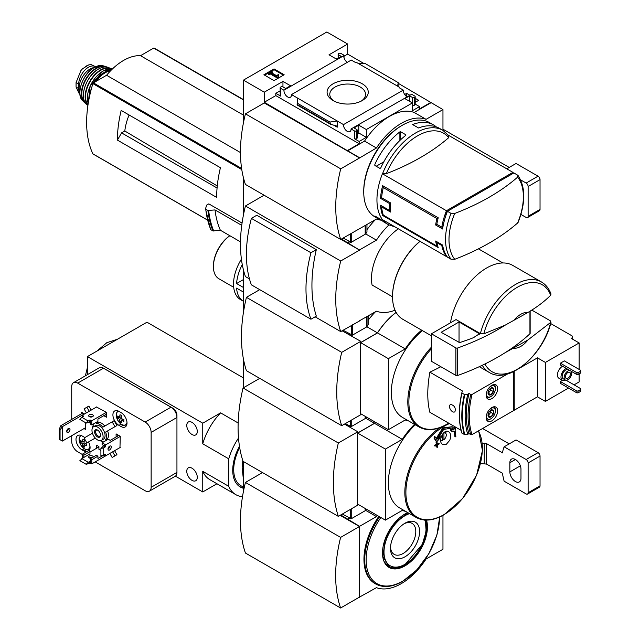 <?xml version="1.0" encoding="UTF-8"?>
<svg xmlns="http://www.w3.org/2000/svg" width="640" height="640" viewBox="0 0 640 640"><rect width="100%" height="100%" fill="white"/><g stroke="black" fill="none" stroke-linecap="round" stroke-linejoin="round"><path stroke-width="0.96" d="M406.288 96.312L407.28 96.488M415.176 101.048L416.296 101.696M347.312 62.344A5.336 3.08 60 0 1 343.744 55.704L344.032 55.232L340.92 53.432A1.4 0.808 0 0 0 338.936 53.432L338.536 53.664A1.4 0.808 0 0 0 338.128 54.232A1.4 0.808 0 0 0 338.536 54.808L341.312 56.416L336.552 59.16L329.008 54.808L347.664 44.032L347.664 54.12L364.104 63.608M398.232 83.312L442.96 109.592L426.08 119.336A55.056 31.784 120 0 0 376.456 147.992L359.576 157.96L264.288 102.944L245.432 113.832L340.72 168.848A136.672 78.912 120 0 0 340.72 239.456L376.456 219.048A55.056 31.784 120 0 0 380.816 220.144M442.96 130.376L442.96 109.592M347.664 44.032L326.824 32L243.448 80.136L264.288 92.176L282.952 81.4L290.496 85.752L285.728 88.504L282.952 86.904A1.4 0.808 0 0 0 280.968 86.904L280.568 87.128A1.4 0.808 0 0 0 280.16 87.704A1.4 0.808 0 0 0 280.568 88.272L283.944 90.224L343.744 55.704M406.864 96.728A5.336 3.08 60 0 1 403.296 90.088L399.064 87.648L399.616 87.328L399.616 87.968M411.112 94.6L351.04 128.96L354.416 130.912A1.4 0.808 0 0 0 356.4 130.912L356.8 130.68A1.4 0.808 0 0 0 357.208 130.112A1.4 0.808 0 0 0 356.8 129.536L354.016 127.936L358.784 125.184L366.328 129.536L412.384 102.944L404.84 98.592L409.608 95.84L412.384 97.448A1.4 0.808 0 0 0 414.368 97.448L414.768 97.216A1.4 0.808 0 0 0 415.176 96.64A1.4 0.808 0 0 0 414.768 96.072L411.672 94.28L411.112 94.6M404.68 94.488L406.624 93.368L406.624 96.112M415.176 98.304L418.68 100.32L415.176 102.344M406.624 93.368L409.656 95.112M399.616 87.328L356.088 62.192L355.528 62.512L351.272 60.056L291.48 94.576L343.504 124.608L403.296 90.088M344.032 55.232L344.032 57.8M362.216 100.576A20.576 11.88 180 0 1 333.12 100.576A20.576 11.88 180 0 1 333.12 83.768A20.576 11.88 180 0 1 362.216 83.768A20.576 11.88 180 0 1 362.216 100.576L362.216 100.576M336.944 58.936L335.76 58.704M412.384 97.448L412.384 110.744L419.528 106.616L419.528 108.904L431.048 102.256M344.032 56.216L347.664 54.12M274.04 80.608L284.16 74.76L274.04 68.92L263.912 74.76L274.04 80.608M283.944 90.224A5.336 3.08 -120 0 0 286.176 95.72A5.336 3.08 -120 0 0 290.384 97.248A5.336 3.08 -120 0 0 291.48 94.576M343.504 124.608A5.336 3.08 -120 0 0 345.736 130.104A5.336 3.08 -120 0 0 349.936 131.632A5.336 3.08 -120 0 0 351.04 128.96M419.528 106.616L415.176 104.104M513.488 173.168A54.744 31.608 120 0 0 512.92 172.36L448.76 135.472M518.136 222.32C525.696 202.88 525.656 187.256 518.008 175.44L513.912 172.928L445.936 212.176L446.888 212.728M446.792 256.224L445.936 255.728L445.936 254.816M454.736 259.304A52.6 30.368 -60 0 1 448.992 239.696A52.6 30.368 -60 0 1 454.736 213.456A222.84 128.656 0 0 0 517.632 177.144A52.6 30.368 -60 0 1 517.632 222.984A222.84 128.656 180 0 1 454.736 259.304L451.024 259.216L447.44 257.152A54.744 31.608 -60 0 1 442.592 245.048L441.792 245.512A54.744 31.608 120 0 0 446.448 256.576L382.424 219.616A54.744 31.608 -60 0 1 382.424 173.768L446.448 210.728A54.744 31.608 120 0 0 441.792 227.168L436.832 224.304L435.648 224.992A54.744 31.608 -60 0 1 436.896 218.536L383.296 187.592A54.744 31.608 120 0 0 381.616 197.728L380.536 198.352A54.744 31.608 -60 0 1 382.64 185.68L438.224 217.776A54.744 31.608 120 0 0 436.832 224.304M441.792 245.512L436.832 242.648A54.744 31.608 120 0 0 438.224 247.576L382.64 215.48A54.744 31.608 -60 0 1 380.536 205.232L389.472 210.392A54.744 31.608 -60 0 1 389.472 203.512L380.536 198.352M382.96 219.92A54.464 31.448 -60 0 0 388.36 224.632L384.952 222.664A54.464 31.448 -60 0 1 380.824 219.408L374.864 215.976A54.464 31.448 120 0 0 379 219.224L375.024 216.936A54.464 31.448 -60 0 1 363.744 192A54.464 31.448 -60 0 1 402.256 125.296A54.464 31.448 -60 0 1 429.496 122.6L433.464 124.888A54.464 31.448 -60 0 1 436.28 126.896M382.544 173.696A54.464 31.448 -60 0 1 442.824 130.296L439.416 128.328A54.464 31.448 120 0 0 418.536 127.968L412.584 124.528A54.464 31.448 -60 0 1 433.464 124.888M405.832 134.768L405.832 135.304L405.832 134.768L400.672 131.792L399.88 131.864A54.464 31.448 -60 0 0 374.864 164.36L374.864 165.48L374.864 164.36M405.832 135.304A54.464 31.448 120 0 0 380.824 167.8L380.024 168.456L374.864 165.48M379 219.224A54.464 31.448 120 0 0 382.136 220.664M264.288 92.176L264.288 102.256L359.576 157.728M243.448 80.136L243.448 122.792M347.664 150.4L359.184 143.752L359.184 141.456L366.328 137.328L366.328 129.536M431.048 102.72L414.168 112.456A55.056 31.784 -60 0 0 364.544 141.112L347.664 150.856M354.416 130.912L354.416 138.704A1.4 0.808 0 0 0 356.4 138.704L356.8 138.48A1.4 0.808 0 0 0 357.208 137.904L357.208 130.112M354.416 138.704L359.184 141.456M366.328 137.328L358.784 132.976L357.208 133.88M337.248 127.184L337.248 121L329.944 122.056L330.48 124.24L336.392 125.936L337.248 127.184L333.68 125.128M297.192 104.936L297.736 98.192M280.16 90.808L275.8 93.32L280.568 96.072A1.4 0.808 0 0 1 280.16 95.496L280.16 87.704M414.768 97.216L414.768 105.008A1.4 0.808 0 0 0 415.176 104.44L415.176 96.64M414.768 105.008L414.368 105.24A1.4 0.808 0 0 1 412.384 105.24M398.064 86.424L398.232 82.624L397.592 86.152M358.088 63.344L365.392 63.664L398.232 82.624M414.168 112.456L426.08 119.336M364.544 141.112L376.456 147.992M363.744 192L363.744 190.856A53.064 30.632 -60 0 1 401.264 125.872L402.256 125.296M359.576 157.96L340.72 168.848M245.432 113.832A136.672 78.912 120 0 0 245.432 184.44L340.72 239.456M283.464 75.16L274.04 69.72L274.04 68.92M274.04 69.72L264.608 75.16M278.128 76.824L278.816 74.568L278.112 74.392L277.216 76.048L271.296 72.632L272.504 71.928L271.752 71.496L268.376 73.448L269.136 73.88L270.344 73.184L277.392 77.248L278.128 76.824L278.128 77.624L278.816 74.568M268.376 73.448L268.376 74.248L269.136 74.68L270.344 73.984L277.392 78.048L277.392 77.248M277.392 78.048L278.128 77.624M270.344 73.984L270.344 73.184M269.136 74.68L269.136 73.88M271.992 73.032L272.504 71.928M359.184 143.752L275.8 95.608L275.8 93.32M358.784 125.184L358.784 132.976M282.952 81.4L282.952 86.904M264.288 102.256L275.8 95.608M409.608 95.84L409.608 101.344M329.944 122.056L297.104 103.096M334.136 101.12A17.888 10.328 180 0 1 329.784 94.592A17.888 10.328 180 0 1 347.664 84.04A17.888 10.328 180 0 1 365.552 94.592A17.888 10.328 180 0 1 361.2 101.12M382.424 173.768L386.312 173.672A222.84 128.656 0 0 0 448.736 137.632L448.664 135.528M454.736 213.456L451.024 213.368L447.44 211.304A54.744 31.608 -60 0 0 442.592 229L435.648 224.992M517.632 222.984L518.144 222.32M517.488 175L517.632 177.144M442.592 245.048L435.648 241.04A54.744 31.608 -60 0 0 436.896 246.048L383.296 215.104L382.64 215.48M382.52 206.376L381.616 206.896L390.552 212.056A54.744 31.608 120 0 1 390.552 202.888L381.616 197.728M381.616 206.896A54.744 31.608 120 0 0 383.296 215.104M446.448 256.576L446.872 256.336M446.448 210.728L512.92 172.36M443.008 226.472L441.792 227.168M445.936 212.176L445.936 215.376M400.672 139.712L400.672 131.792M399.88 140.464L399.88 131.864M383.776 161.872L376.2 166.248M390.4 209.856L389.472 210.392M437.632 242.184L436.832 242.648M437.584 245.648L436.896 246.048M390.552 202.888L389.472 203.512M384.624 186.824L383.296 187.592M438.224 217.776L436.896 218.536M513.616 320.72A19.656 11.344 -60 0 1 527.936 312.456L505.256 325.12L483.8 333.848L480.384 333.624L456.048 319.576L431.44 333.784L431.44 361.288L455.888 375.4A1.4 0.808 0 0 0 457.616 375.512A224.6 129.672 0 0 0 505.256 352.624L527.936 339.968A19.656 11.344 -60 0 1 513.616 348.232M480.384 333.624A52.216 30.152 -60 0 1 541.44 281.976C545.872 284.6 549.056 288.624 551.016 294.048L550.68 295.24C544.424 301.496 536.84 307.24 527.936 312.456M341.512 238.992L359.576 250.112L340.92 239.336M243.448 177.768L243.448 214.944M359.376 320.832L376.456 311.2A55.056 31.784 120 0 0 395.04 310.208M264.088 195.208L245.432 205.984L340.72 261A136.672 78.912 120 0 0 340.72 331.6L359.576 320.944M347.664 242.544L349.256 241.632M349.656 241.864L347.664 243.008M366.96 229.736A55.056 31.784 -60 0 1 375.416 219.648M245.432 205.984A136.672 78.912 120 0 0 245.432 276.592L249.472 278.928M315.112 316.816L340.72 331.6M251.384 218.368L256.768 215.256L316.32 249.64A136.672 78.912 120 0 0 316.32 316.12L310.944 319.224L251.384 284.84A121.568 70.184 120 0 1 251.384 218.368L310.944 252.752A121.568 70.184 120 0 0 310.944 319.224M125.336 112.816L121.168 110.416A109.208 63.056 120 0 0 117.408 140.096L121.576 132.872L124.8 131.008A42.176 24.352 -60 0 1 129.096 114.992M217.264 185.952L124.8 131.008M217.072 188.008L121.576 132.872M242.056 223.064L208.808 203.872L206.664 205.104L205.52 208.768M207.936 210.456L205.752 209.2A117.776 68 -60 0 0 210.824 229.672L213 230.928A117.776 68 -60 0 1 207.936 210.456L215.024 209.928L241.744 225.352M240.488 241.864L220.368 230.24L213 230.928M365.656 233.912L376.456 240.144L359.576 249.88M388.92 224.944A55.056 31.784 120 0 0 376.456 240.144M372.08 285.016L392.536 296.824L372.08 285.016A42.112 24.312 -60 0 1 398.352 228.808M359.576 250.112L340.72 261M220.368 230.24A112.16 64.752 -60 0 1 215.024 209.928M154.24 48.184A0.84 0.488 120 0 0 153.696 48.08L140.528 55.688A49.696 28.688 120 0 0 106.592 75.272L93.424 82.88A0.84 0.488 120 0 0 92.872 83.616A109.208 63.056 120 0 0 92.872 153.84A0.84 0.488 120 0 0 93.184 154.024M243.448 115.104L140.528 55.688M240.472 152.568L106.592 75.272M117.408 140.096L216.664 197.4A109.208 63.056 120 0 1 220.432 167.72L121.168 110.416M527.936 339.968L551.024 322.136M484.952 363.984A50.2 28.984 -60 0 0 518.776 368.36A50.2 28.984 -60 0 0 550.68 322.744L550.28 320.776L531.776 310.088M450.488 322.784A52.216 30.152 -60 0 1 476.08 275.864A52.216 30.152 -60 0 1 512.744 265.408L541.44 281.976M431.44 335.824L402.768 319.264A49.408 28.528 -60 0 1 392.536 296.648A49.408 28.528 -60 0 1 420.048 241.336M392.536 296.416A48.848 28.2 -60 0 1 392.536 296.184A48.848 28.2 -60 0 1 419.984 241.296M316.32 249.64L310.944 252.752M529.936 311.24L529.936 333.768A1.4 0.808 0 0 0 530.144 333.336L530.144 311.104M529.936 333.768A224.6 129.672 180 0 1 505.256 352.624M431.44 333.784L455.888 347.896A1.4 0.808 0 0 0 457.616 348.008A224.6 129.672 0 0 0 505.256 325.12M459.04 321.976L441.168 332.288L459.608 342.6A218.424 126.104 0 0 0 473.472 337.688L479.464 333.768L459.04 321.976L459.04 342.592M79.84 93.192A13.76 7.944 -60 0 1 78.704 88.584L78.704 84.112A13.76 7.944 -60 0 1 84.712 70.264A13.76 7.944 -60 0 1 95.312 66.584A13.76 7.944 -60 0 1 95.568 66.744M79.144 93.48L76.064 87.056L76.064 82.592L80.92 70.552L82.568 68.752L88.76 64.872L91.2 64.624L95.312 66.584M79.824 92.04A15.44 8.912 -60 0 1 90.016 69.04A15.44 8.912 -60 0 1 93.92 67.616M509.216 167.432L442.96 129.176M520.912 214.432L526.136 217.448A2.808 1.624 -120 0 0 527.544 217.584L539.448 210.712A2.808 1.624 -120 0 0 540.032 209.424L540.032 179.624A2.808 1.624 -120 0 0 538.048 176.184L516.048 163.488L506.8 168.824M527.544 217.584A2.808 1.624 -120 0 0 528.12 216.304L528.12 186.504A2.808 1.624 -120 0 0 526.136 183.064L520.632 179.88M366.96 224.536L366.96 231.912L365.848 233.672A2.808 1.624 180 0 1 365.192 234.264L351.24 242.32L343.104 238.08M243.448 279.568L236.576 283.536A33.688 19.448 -60 0 1 242.272 264.584M241.408 259.152A33.688 19.448 -60 0 0 240.496 299.576L243.448 301.28A33.688 19.448 -60 0 1 236.576 288.12L243.448 292.08M493.384 388.288A4.056 2.336 -60 0 1 493.384 391.6L493.384 388.288L490.896 388.064A4.056 2.336 -60 0 1 493.384 388.288L490.8 386.8M488.416 394.464L490.896 394.688A4.056 2.336 -60 0 1 488.416 394.464A4.056 2.336 -60 0 1 488.032 393.032A4.056 2.336 -60 0 1 488.416 391.152A4.056 2.336 -60 0 1 490.896 388.064M493.384 410.528A4.056 2.336 -60 0 1 493.384 413.832L493.384 410.528L490.896 410.304A4.056 2.336 -60 0 1 493.384 410.528L490.8 409.032M488.416 416.696L490.896 416.92A4.056 2.336 -60 0 1 488.416 416.696A4.056 2.336 -60 0 1 488.032 415.264A4.056 2.336 -60 0 1 488.416 413.392A4.056 2.336 -60 0 1 490.896 410.304M565.592 380.104A7.016 4.056 -60 0 1 562.432 380.264L558.856 378.2A7.016 4.056 -60 0 1 557.824 372.448A7.016 4.056 -60 0 1 562.568 366.28M564.352 360.888L560.384 363.184L560.384 365.016L576.856 374.528L578.048 374.528L580.832 372.92L580.832 370.4L564.352 360.888M519.976 367.944L537.448 357.848L545.392 362.432L579.144 342.952L579.144 369.424M545.392 362.432L545.392 401.408L537.448 396.824L514.224 410.232L513.728 409.944L513.728 410.52L472.024 434.592A79.168 45.712 -60 0 1 472.024 394.48L507.6 373.944M579.144 373.896L579.144 381.92L574.08 384.84M568.52 388.056L545.392 401.408M562.496 380.296L560.384 381.52L560.384 383.352L576.856 392.864L578.048 392.864L580.832 391.264L580.832 388.744L566.016 380.192M491.888 398.6A8.144 4.704 -60 0 1 487.824 399A8.144 4.704 -60 0 1 487.824 389.6A8.144 4.704 -60 0 1 495.96 384.896A8.144 4.704 -60 0 1 497.208 391.424A8.144 4.704 -60 0 1 491.888 398.6M491.888 420.832A8.144 4.704 -60 0 1 487.824 421.232A8.144 4.704 -60 0 1 487.824 411.832A8.144 4.704 -60 0 1 495.96 407.136A8.144 4.704 -60 0 1 497.208 413.656A8.144 4.704 -60 0 1 491.888 420.832M513.728 371.568L513.728 409.944M472.024 434.592L470.8 434.616A80.016 46.2 -60 0 1 470.8 394.496L469.016 393.464L467.776 394.184L464.352 394.432L461.984 393.064A85.632 49.44 -60 0 0 461.984 433.176L461.84 432.888A85.392 49.296 -60 0 1 461.832 392.816C458.432 408.136 458.432 421.544 461.84 433.008M470.8 394.496L472.024 394.48M461.84 392.776L462.448 390.984L429.872 372.176A279.672 161.464 0 0 0 440.816 366.704M470.8 434.616L469.016 433.584L467.776 434.296L464.352 434.544L461.84 432.888M461.096 430.32L429.872 412.296C427.08 401.256 427.08 387.88 429.872 372.176M450.392 409.52C452.04 411.84 453.544 412.6 454.912 411.8C455.936 407.944 454.528 405.48 450.672 404.416C449.16 405.256 449.064 406.96 450.392 409.52M431.44 347.152A54.744 31.608 -60 0 0 419.144 427.032L402.68 417.528A54.744 31.608 -60 0 1 393.008 378.536A54.744 31.608 -60 0 1 422.48 330.648M421.656 330.176A55.056 31.784 120 0 0 405.24 348.912L388.36 358.656L388.36 429.712L405.24 419.976A55.056 31.784 120 0 0 408.504 420.888M243.448 269.92L243.448 312.368M348.464 334.24L349.256 333.784M348.856 334.472L349.656 334.008M368.152 320.272A55.056 31.784 -60 0 1 375.416 311.8M396.096 312.344A55.056 31.784 120 0 0 377.448 332.864L366.848 326.744M377.448 332.864L360.768 342.496L360.768 341.344L341.712 352.352A147.256 85.016 120 0 0 341.712 425.704L360.768 414.704L360.768 413.784M396.144 312.424A55.056 31.784 120 0 0 377.528 332.912L360.648 342.656L360.648 413.712L388.36 429.712M405.24 348.912L377.528 332.912M388.36 358.656L360.648 342.656M259.72 289.656L246.424 297.336A147.256 85.016 120 0 0 246.424 370.688L341.712 425.704M342.112 330.8L360.768 341.344M246.424 297.336L341.712 352.352M579.144 342.952L571.2 338.368L571.792 338.024A2.808 1.624 0 0 0 572.616 336.88A2.808 1.624 0 0 0 571.792 335.728L550.672 323.536M537.448 357.848L537.448 396.824M514.224 371.328L514.224 410.232M467.776 434.296A83.024 47.936 -60 0 1 467.776 394.184M469.016 433.584A80.016 46.2 -60 0 1 469.016 393.464M560.384 363.184L576.856 372.696L576.856 374.528M576.856 372.696L578.048 372.696L578.048 374.528M578.048 372.696L580.832 371.088M560.384 381.52L576.856 391.032L576.856 392.864M576.856 391.032L578.048 391.032L578.048 392.864M578.048 391.032L580.832 389.424M571.176 371.248A5.336 3.08 -60 0 1 571.2 375.608A5.336 3.08 -60 0 1 567.928 379.688A5.336 3.08 -60 0 1 565.256 379.952A5.336 3.08 -60 0 1 564.936 374.392A5.336 3.08 -60 0 1 569.832 370.472M567.928 378.192A3.512 2.024 -60 0 1 566.168 378.368A3.512 2.024 -60 0 1 566.168 374.32A3.512 2.024 -60 0 1 569.68 372.288A3.512 2.024 -60 0 1 570.216 375.104A3.512 2.024 -60 0 1 567.928 378.192M565.256 379.952L563.272 378.8A5.336 3.08 -60 0 1 562.952 373.248A5.336 3.08 -60 0 1 567.848 369.328M562.432 380.264A7.016 4.056 -60 0 1 561.392 374.504A7.016 4.056 -60 0 1 566.144 368.344M489.48 409.536A6.32 3.648 -60 0 1 495.368 411.032A6.32 3.648 -60 0 1 490.896 418.768L489.904 419.344A7.72 4.456 -60 0 1 486.664 419.984M494.296 406.76A7.72 4.456 -60 0 1 495.368 409.888L495.368 411.032M489.904 419.344L490.896 418.768A6.32 3.648 -60 0 1 486.664 414.424M493.384 413.832A4.056 2.336 -60 0 1 490.896 416.92L493.384 413.832L490.8 412.344L490.8 410.36A3.512 2.024 -60 0 1 490.8 410.688A3.512 2.024 -60 0 1 489.56 413.888L490.8 412.344M489.48 387.304A6.32 3.648 -60 0 1 495.368 388.8A6.32 3.648 -60 0 1 490.896 396.536L489.904 397.104A7.72 4.456 -60 0 1 486.664 397.744M494.296 384.52A7.72 4.456 -60 0 1 495.368 387.648L495.368 388.8M489.904 397.104L490.896 396.536A6.32 3.648 -60 0 1 486.664 392.184M493.384 391.6A4.056 2.336 -60 0 1 490.896 394.688L493.384 391.6L490.8 390.104L490.8 388.128A3.512 2.024 -60 0 1 490.8 388.456A3.512 2.024 -60 0 1 489.56 391.648L490.8 390.104M488.08 415.408L490.896 416.92M488.32 415.432L489.56 413.888A3.512 2.024 -60 0 1 488.048 415.128M488.08 393.176L490.896 394.688M488.32 393.192L489.56 391.648A3.512 2.024 -60 0 1 488.048 392.888M243.448 287.496L236.576 283.536M233.688 287.296L218.896 278.76A26.464 15.28 -60 0 1 213.416 266.648A26.464 15.28 -60 0 1 229.848 235.72M213.416 266.648L213.416 265.96A25.616 14.792 -60 0 1 229.792 235.688M368.152 316L368.152 324.744L367.04 326.512A2.808 1.624 180 0 1 366.384 327.104L352.432 335.16L343.104 330.232M243.448 359.096L243.448 387.768M348.464 426.392L349.256 425.936M349.656 426.16L348.856 426.624M454.92 426.752A280.64 215.32 87.8 0 1 454.52 428.968L452.256 426.784L443.208 428.344L436.696 439.256A280.64 78.376 -138.1 0 0 434.912 436.568A279.104 206.536 81.1 0 1 434.64 438.48A280.68 78.384 41.9 0 1 436.8 441.768A277.248 212.72 -27.8 0 0 439.992 438.008A279.8 207.048 -98.9 0 0 440.264 436.088A277.024 212.544 152.2 0 1 437.752 439.088L443.64 429.432L451.696 428.08L453.648 429.912A277.024 77.36 -161.9 0 1 450.904 429.944A279.8 96.552 45.1 0 1 451.592 431.312A277.248 77.424 18.1 0 0 455.016 431.248A280.68 215.352 -92.2 0 0 455.752 427.24M454.328 426.408A280.64 215.32 87.8 0 1 453.992 428.256M436.2 438.504L442.752 427.896L452.16 426.728M434.912 436.568L434.32 436.224A279.104 206.536 81.1 0 1 434.048 438.136A280.68 78.384 41.9 0 1 436.208 441.424L436.8 441.768M434.64 438.48L434.048 438.136M440.264 436.088L439.672 435.744A277.024 212.544 152.2 0 1 438.208 437.496M453.648 429.912L453.056 429.568A277.024 77.36 -161.9 0 1 450.312 429.6A279.8 96.552 45.1 0 1 450.992 430.968L451.592 431.312M450.904 429.944L450.312 429.6M455.48 436.832A278.368 160.712 0 0 0 455.856 436.592A280.44 161.912 -120 0 0 455.296 431.68L454.704 431.336A277.576 160.256 180 0 1 454.32 431.576A280.464 161.928 60 0 1 454.888 436.488L455.48 436.832A280.464 161.928 60 0 0 454.92 431.92L454.32 431.576M439.176 443.464A277.944 160.472 180 0 1 437.312 444.456A280.464 161.928 -120 0 0 437.056 442.24A277.576 160.256 180 0 1 436.64 442.456A280.44 161.912 60 0 1 436.896 444.672A277.944 160.472 180 0 1 435.024 445.648A280.312 161.84 60 0 1 435.08 446.144A278.024 160.512 0 0 0 436.96 445.16A280.44 161.912 60 0 1 437.2 447.368A278.368 160.712 0 0 0 437.616 447.144A280.464 161.928 -120 0 0 437.368 444.944A278.024 160.512 0 0 0 439.232 443.952A280.568 161.984 -120 0 0 439.176 443.464L438.576 443.12A277.944 160.472 180 0 1 437.24 443.832M437.056 442.24L436.456 441.896A277.576 160.256 180 0 1 436.04 442.112A280.44 161.912 60 0 1 436.304 444.328A277.944 160.472 180 0 1 434.424 445.304A280.312 161.84 60 0 1 434.48 445.8L435.08 446.144M436.64 442.456L436.04 442.112M436.896 444.672L436.304 444.328M435.024 445.648L434.424 445.304M436.432 445.44A280.44 161.912 60 0 1 436.6 447.024L437.2 447.368M449.712 440.344L446.408 444.2L442.68 444.424C437.328 441.848 443.624 428.32 448.672 431.672C450.928 433.456 451.28 436.344 449.712 440.344M445.216 431.752A5.616 3.24 -60 0 1 445.28 431.896L446.096 433.912A4.16 2.4 -60 0 1 443.952 439.688L442.16 439.864M443.752 432.792L443.952 433.04A4.16 2.4 -60 0 1 446.096 433.912M442.76 433.904L442.76 440.376A4.16 2.4 -60 0 1 442.304 440.48A4.16 2.4 -60 0 1 440.672 439.648M443.952 433.04L443.952 439.688M375.24 422.136A55.056 31.784 120 0 0 374.464 423.296L365.656 418.208M344.488 424.096L357.792 431.776L357.792 432.928L374.464 423.296M357.792 431.776L338.336 443.008A147.256 85.016 120 0 0 338.336 516.368L357.792 505.136L357.792 504.216M375.32 422.184A55.056 31.784 120 0 0 374.544 423.344L357.672 433.088L357.672 504.144L385.384 520.144L402.264 510.408A55.056 31.784 120 0 0 405.528 511.32M414.512 424.36A55.056 31.784 120 0 0 402.264 439.344L385.384 449.088L385.384 520.144M374.544 423.344L402.264 439.344M357.672 433.088L385.384 449.088M439.8 427.72A54.744 31.608 -60 0 0 407.104 476A54.744 31.608 -60 0 0 416.168 517.464L399.704 507.96A54.744 31.608 -60 0 1 415.264 424.792M441.72 440.56A7.016 4.056 -60 0 1 440.968 441.064A7.016 4.056 -60 0 1 440.752 441.184M445.856 431.488A7.016 4.056 -60 0 1 445.88 433.368M259.72 378.368L243.048 387.992L338.336 443.008M243.048 387.992A147.256 85.016 120 0 0 243.048 461.352L338.336 516.368M366.432 417.048L365.848 417.976A2.808 1.624 180 0 1 365.192 418.568L351.24 426.624L345.288 423.64M359.28 597.224L376.456 587.656A55.056 31.784 120 0 0 426.08 559L442.96 549.264L442.96 515.36M359.48 526.512L340.616 537.4A136.672 78.912 120 0 0 340.616 608L359.48 597.112L359.48 526.512L340.12 515.336M340.72 514.992L359.576 526.336L359.576 597.4M243.448 461.576L243.448 491.4M347.664 519L349.256 518.088M349.656 518.312L347.664 519.456M365.656 510.36L376.456 516.592L359.576 526.336M377.224 515.432A55.056 31.784 120 0 0 376.456 516.592M378.808 516.352A52.784 30.472 120 0 0 374.88 583.504L375.656 583.96A52.784 30.472 -60 0 1 379.584 516.8M262.504 472.584L245.432 482.44L340.616 537.4M245.432 482.44A136.672 78.912 120 0 0 245.432 553.04L340.616 608M387.44 565.592A31.16 17.992 120 0 0 387.912 565.752M405.04 556.776A20.576 11.88 -60 0 1 390.488 548.376A20.576 11.88 -60 0 1 405.04 523.176A20.576 11.88 -60 0 1 419.592 531.576A20.576 11.88 -60 0 1 405.04 556.776M404.056 523.784A17.888 10.328 -60 0 1 411.888 523.272A17.888 10.328 -60 0 1 414.88 537.544A17.888 10.328 -60 0 1 403.136 553.488A17.888 10.328 -60 0 1 394 554.256A17.888 10.328 -60 0 1 390.52 547.224M242.792 460.552L242.152 467.712L243.312 478.672M239.472 446.304A36.496 21.072 120 0 0 240.28 487A36.496 21.072 120 0 0 243.448 488.28M242.488 496.72A45.36 26.184 -60 0 1 235.856 494.672A45.36 26.184 -60 0 1 228.752 486.336L228.752 458.832A45.36 26.184 -60 0 1 238.504 438.032M89.792 416.88L89.992 416.36M106.464 414.128L97.928 419.056L97.928 421.352L91.776 424.904L91.776 420.776L106.368 412.352M90.184 421.832L90.184 423.984L91.776 424.904M82.248 417.112L82.248 415.272L83.6 416.192L81.848 417.336L88.2 421.008L89.792 420.088L91.776 420.776M83.832 455.16L83.832 457.456L89.992 453.904L89.992 451.608L83.832 455.16L82.248 454.248L88.4 450.688L89.992 451.608M82.248 458.368L82.248 454.248M83.44 457.68L79.864 460.664L86.216 464.328L89.792 463.184L91.776 463.872L91.776 459.744L97.928 456.192L97.928 458.488L104.088 454.936L105.672 455.848L105.672 454.472M81.848 458.6L88.2 462.264L90.584 461.352L90.184 458.832L91.776 459.744M90.184 458.832L96.344 455.28L97.928 456.192M120.264 436.424L105.672 444.848L105.272 446.912L103.688 447.824L100.904 448.512L104.08 445.304L105.672 446.224M105.672 444.848L102.096 442.784L108.256 439.232L110.24 440.376L118.776 435.448M103.968 445.696L102.096 444.616L102.096 442.784M108.608 448.6L108.056 448.512M119.968 447.6L120.264 436.304L116.096 433.904L116.096 436.648L118.48 435.272M100.904 450.464L98.92 449.32L98.92 446.568L96.544 445.192L96.544 448.288M104.08 415.504L106.464 414.472M104.08 415.848L106.464 417.224L106.464 412.408L96.544 407.024M118.976 425.36L120.96 426.504A8.56 4.944 -120 0 0 125.24 426.928A8.56 4.944 -120 0 0 126.552 420.072A8.56 4.944 -120 0 0 120.96 412.528L118.976 411.376A8.56 4.944 -120 0 0 114.688 410.952A8.56 4.944 -120 0 0 113.376 417.816A8.56 4.944 -120 0 0 118.976 425.36L121.096 424.136M84.848 437.584A8.56 4.944 -120 0 0 84.032 437.056L82.048 435.904A8.56 4.944 -120 0 0 77.768 435.48A8.56 4.944 -120 0 0 76.456 442.344A8.56 4.944 -120 0 0 82.048 449.888L84.032 451.032A8.56 4.944 -120 0 0 86.4 451.848M88.92 450.992A8.56 4.944 -120 0 0 88.52 441.944M84.032 428.568L85.624 429.488L85.624 422.728M84.528 413.96L81.648 412.296L81.648 413.672M71.728 435.68L71.728 441.48A8.424 4.864 -120 0 0 77.68 451.792L82.248 454.432M95.192 461.904L145.176 490.76A8.424 4.864 -120 0 0 149.392 491.176A8.424 4.864 -120 0 0 151.136 487.32L151.136 432.4A8.424 4.864 -120 0 0 145.176 422.08L77.68 383.112A8.424 4.864 -120 0 0 73.472 382.696A8.424 4.864 -120 0 0 71.728 386.552L71.728 419.4M108.072 439.336L107.616 438.552A9.824 5.672 -120 0 0 107.616 430.92L116.944 425.536L114.136 420.672L102.824 427.2A9.824 5.672 -120 0 0 96.216 423.384L95.76 422.6M114.136 456.328L116.944 454.712L114.616 450.68M88.872 441.744L95.264 438.048L86.888 442.888L84.08 438.024L92.456 433.184M104.808 426.056A9.824 5.672 -120 0 0 98.2 422.24L97.744 421.456M91.192 410.112L88.872 406.08L84.08 408.848L86.4 412.88M106.168 455.56L91.776 463.872M85.624 427.656L62.392 441.064L60.056 439.712L60.056 429.856L62.392 426.624L60.808 425.704L59.168 429.344L60.056 429.856M62.392 441.064L62.392 426.624L84.432 413.904M59.168 429.344L59.168 439.2L60.056 439.712M60.808 425.704L82.84 412.984M100.08 440.672A9.824 5.672 -120 0 0 102.824 441.32L103.272 442.104M109.824 453.448L112.152 457.48L114.96 455.856L112.632 451.832M107.616 438.552L105.632 439.696A9.824 5.672 -120 0 0 105.632 432.064L116.944 425.536M106.08 440.48L105.632 439.696M114.96 455.856L116.944 454.712M107.616 430.92L105.632 432.064M98.2 422.24L96.216 423.384M89.208 411.256L86.888 407.232M92.952 424.224L93.408 425.008A9.824 5.672 -120 0 0 92.592 427.704M192.032 422.384A7.44 4.296 -120 0 0 188.312 422.016A7.44 4.296 -120 0 0 188.312 430.6A7.44 4.296 -120 0 0 195.744 434.896A7.44 4.296 -120 0 0 196.888 428.936A7.44 4.296 -120 0 0 192.032 422.384M192.032 468.224A7.44 4.296 -120 0 0 188.312 467.856A7.44 4.296 -120 0 0 188.312 476.448A7.44 4.296 -120 0 0 195.744 480.744A7.44 4.296 -120 0 0 196.888 474.784A7.44 4.296 -120 0 0 192.032 468.224M228.752 486.336L202.752 471.32L202.752 491.952L175.392 476.16M228.752 458.832L202.752 443.816L202.752 423.184L87.408 356.592L146.968 322.208L243.448 377.912M87.408 374.648L87.408 356.592M149.392 491.176L175.2 476.28A8.424 4.864 -120 0 0 176.944 472.424L176.944 415.16A5.616 3.24 -120 0 0 172.968 408.28L105.472 369.312A5.616 3.24 -120 0 0 104.912 369.04M202.752 491.952L216.944 483.752M202.752 423.184L220.616 412.872L238.16 423M151.136 432.4L176.944 417.496A8.424 4.864 -120 0 0 170.984 407.184L103.488 368.216A8.424 4.864 -120 0 0 99.28 367.8L73.472 382.696M114.96 426.68L112.152 421.816M101.464 440.304L103.448 439.16A7.864 4.536 -120 0 0 104.656 432.864A7.864 4.536 -120 0 0 99.52 425.936A7.864 4.536 -120 0 0 95.584 425.544L93.6 426.688A7.864 4.536 -120 0 0 93.6 435.768A7.864 4.536 -120 0 0 101.464 440.304A7.864 4.536 -120 0 0 102.672 434.008A7.864 4.536 -120 0 0 97.536 427.08A7.864 4.536 -120 0 0 93.6 426.688M97.536 430.064A4.208 2.432 -120 0 0 94.552 431.784A4.208 2.432 -120 0 0 97.536 436.936A4.208 2.432 -120 0 0 100.512 435.216A4.208 2.432 -120 0 0 97.536 430.064L97.536 430.064M97.816 430.24A3.448 1.992 -120 0 0 96.344 430.2A3.448 1.992 -120 0 0 96.344 434.184A3.448 1.992 -120 0 0 99.792 436.176A3.448 1.992 -120 0 0 100.496 434.888M68.352 432.296A2.32 1.336 -60 0 1 67.192 432.408A2.32 1.336 -60 0 1 66.84 430.552A2.32 1.336 -60 0 1 68.352 428.512A2.32 1.336 -60 0 1 69.512 428.4A2.32 1.336 -60 0 1 69.864 430.256A2.32 1.336 -60 0 1 68.352 432.296M66.712 431.408A2.32 1.336 120 0 0 68.4 428.488M86.744 444A16.272 9.392 120 0 0 86.744 445.776A16.808 9.704 180 0 1 84.056 444.664A16.808 9.704 120 0 0 84.44 447.104A16.272 9.392 180 0 1 82.904 446.216A16.808 9.704 -60 0 1 82.52 443.768A16.808 9.704 180 0 1 80.592 442.224A16.272 9.392 -60 0 1 80.592 440.44A16.808 9.704 0 0 0 82.52 441.992A16.808 9.704 -60 0 1 82.904 439.112A16.272 9.392 0 0 0 84.44 440A16.808 9.704 120 0 0 84.056 442.88A16.808 9.704 0 0 0 86.744 444M123.872 419.584A16.272 9.392 120 0 0 123.872 421.36A16.808 9.704 180 0 1 121.184 420.248A16.808 9.704 120 0 0 121.56 422.696A16.272 9.392 180 0 1 120.024 421.8A16.808 9.704 -60 0 1 119.64 419.36A16.808 9.704 180 0 1 117.712 417.808A16.272 9.392 -60 0 1 117.712 416.032A16.808 9.704 0 0 0 119.64 417.584A16.808 9.704 -60 0 1 120.024 414.696A16.272 9.392 0 0 0 121.56 415.584A16.808 9.704 120 0 0 121.184 418.472A16.808 9.704 0 0 0 123.872 419.584M84.136 445.504L82.904 446.216M85.8 443.656L84.056 444.664M84.256 440.992L82.52 441.992M81.824 441.504L80.592 442.224M84.056 442.88L82.52 443.768M121.256 421.088L120.024 421.8M122.92 419.24L121.184 420.248M121.384 416.576L119.64 417.584M118.952 417.096L117.712 417.808M121.184 418.472L119.64 419.36M92.664 416.648A2.32 1.336 0 0 0 92.616 416.624A2.32 1.336 0 0 0 89.296 416.648M90.584 420.088L90.584 421.92L86.216 423.072L88.2 421.008M81.848 417.336L79.864 419.4L86.216 423.072M89.344 416.68A2.32 1.336 180 0 1 88.664 415.736A2.32 1.336 180 0 1 90.984 414.4A2.32 1.336 180 0 1 93.296 415.736A2.32 1.336 180 0 1 91.872 416.968A2.32 1.336 180 0 1 89.344 416.68M82.248 415.272L96.84 406.848M89.296 457.912A2.32 1.336 180 0 1 92.176 457.68M86.216 464.328L88.2 462.264M91.048 458.336A2.32 1.336 180 0 1 89.344 457.944A2.32 1.336 180 0 1 88.664 456.992A2.32 1.336 180 0 1 90.984 455.656A2.32 1.336 180 0 1 93.296 456.992A2.32 1.336 180 0 1 93.296 457.032M89.992 452.064L98.92 446.912M109.64 449.944A2.32 1.336 -60 0 1 108.488 450.064A2.32 1.336 -60 0 1 108.488 447.384A2.32 1.336 -60 0 1 110.8 446.048A2.32 1.336 -60 0 1 111.152 447.904A2.32 1.336 -60 0 1 109.64 449.944M100.904 448.512L100.904 455.848L103.688 455.16L103.688 447.824M103.688 455.16L105.272 454.248M120.264 447.424L105.672 455.848M108.008 449.056A2.32 1.336 120 0 0 108.056 449.032A2.32 1.336 120 0 0 109.688 446.136M202.752 443.816A45.36 26.184 -60 0 1 220.616 412.872M235.856 494.672L209.848 479.656A45.36 26.184 -60 0 1 202.752 471.32M480.416 463.688L486.448 464.024L502.712 473.408L502.712 474.88A61.768 35.664 -120 0 0 504.136 481.2L526.136 493.904A2.808 1.624 -120 0 0 527.544 494.04A2.808 1.624 -120 0 0 528.12 492.752L528.12 462.952A2.808 1.624 -120 0 0 526.136 459.512L504.136 446.816A61.768 35.664 -120 0 0 502.712 451.488L502.712 452.96L486.448 443.568L482.256 443.232M509.216 443.88L482.576 428.504M527.544 494.04L539.448 487.16A2.808 1.624 -120 0 0 540.032 485.88L540.032 456.08A2.808 1.624 -120 0 0 538.048 452.64L516.048 439.936L504.136 446.816M509.856 462.728L509.856 471.896A7.864 4.536 -120 0 0 513.288 479.808A7.864 4.536 -120 0 0 519.344 481.912A7.864 4.536 -120 0 0 520.976 478.312L520.976 469.144A7.864 4.536 -120 0 0 517.544 461.232A7.864 4.536 -120 0 0 511.488 459.128A7.864 4.536 -120 0 0 509.856 462.728L515.416 459.52M366.432 509.2L365.848 510.128A2.808 1.624 180 0 1 365.192 510.72L351.24 518.768L342.304 514.072M280.568 88.272L280.568 96.072M356.4 130.912L356.4 138.704M356.8 130.68L356.8 138.48M414.368 97.448L414.368 105.24M338.536 54.808L338.536 58.016M329.944 123.456L297.104 104.496M386.312 173.672A52.312 30.2 -60 0 1 448.736 137.632M451.024 259.216A54.744 31.608 -60 0 1 451.024 213.368M483.8 333.848A50.2 28.984 -60 0 1 517.24 287.312A50.2 28.984 -60 0 1 550.68 295.24M213.76 231.056A117.416 67.792 -60 0 1 208.68 210.592M243.448 99.896L153.696 48.08M241.608 168.432L93.424 82.88M241.784 169.584L92.872 83.616M207.496 220.016L92.872 153.84M551.04 322.144C543.424 354.88 508.808 384.904 489.224 372.424A52.216 30.152 -60 0 1 482.272 365.28M455.888 347.896L455.888 375.4M457.616 348.008L457.616 375.512M479.464 333.768L479.464 334.224M76.064 87.056L78.704 88.584M76.064 82.592L78.704 84.112M96.296 81.224A21.616 12.48 -60 0 1 105.208 72.768A21.616 12.48 -60 0 1 110.592 70.792M94.728 82.12A22.176 12.8 -60 0 1 104.808 72.08A22.176 12.8 -60 0 1 111.416 69.944M89.144 98.336A22.176 12.8 -60 0 1 91.568 88.12M88.208 103.504A22.112 12.768 -60 0 1 103.016 71.096A22.112 12.768 -60 0 1 112.152 69.224L102.88 71.088L90.16 86.032L88.2 103.576M87.4 97.224A21.832 12.6 -60 0 1 102.2 71.592M88 104.856A21.6 12.472 -60 0 1 87.432 87.192A21.6 12.472 -60 0 1 100.84 70.256A21.6 12.472 -60 0 1 111.416 69.064M87.928 105.312A21.88 12.632 -60 0 1 86.904 87.424A21.88 12.632 -60 0 1 100.624 69.904A21.88 12.632 -60 0 1 110.816 68.448A21.88 12.632 -60 0 1 112.16 69.208L108.344 67.44C105.464 66.408 102.192 66.936 98.512 69.016C86.104 75.456 78.424 98.872 86.88 104.616A21.56 12.448 -60 0 1 84.832 87.08A21.56 12.448 -60 0 1 98.632 69.016A21.56 12.448 -60 0 1 108.344 67.44M83.576 92.504A21.28 12.288 -60 0 1 96.2 70.64M85.2 102.728A20.744 11.976 -60 0 1 83.184 85.856A20.744 11.976 -60 0 1 96.472 68.432A20.744 11.976 -60 0 1 105.864 66.936M82.664 100.768L85.728 103.448A21.024 12.136 -60 0 1 84.448 102.504A21.024 12.136 -60 0 1 82.904 85.352A21.024 12.136 -60 0 1 96.24 68.072A21.024 12.136 -60 0 1 105.296 66.392A21.024 12.136 -60 0 1 106.744 67.024L102.904 65.712L94.208 67.456C82.856 73.4 75.416 94.464 82.664 100.768A20.496 11.832 -60 0 1 81.488 84.024A20.496 11.832 -60 0 1 94.4 67.44A20.496 11.832 -60 0 1 102.904 65.712M80.568 87.176A19.944 11.52 -60 0 1 90.08 70.696M85.264 66.664A16.144 9.32 -60 0 1 86.808 65.776M528.12 186.504L540.032 179.624M526.136 183.064L538.048 176.184M528.12 216.304L540.032 209.424M350.448 242.32L350.448 233.84M351.24 242.32L351.24 233.376M365.848 233.672L365.848 225.176M365.192 234.264L365.192 225.552M448.68 423.152A54.064 31.216 -60 0 1 447.104 424.104A54.064 31.216 -60 0 1 412.168 418.056A54.064 31.216 -60 0 1 418.72 366.768A54.064 31.216 -60 0 1 431.44 348.728M571.792 338.024L571.792 338.712M464.352 434.544A85.632 49.44 -60 0 1 464.352 394.432M464.856 434.632A85.392 49.296 -60 0 1 464.856 394.512M351.64 335.16L351.64 325.304M352.432 335.16L352.432 324.84M367.04 326.512L367.04 316.64M366.384 327.104L366.384 317.016M478.344 430.944A54.064 31.216 -60 0 1 444.12 514.536A54.064 31.216 -60 0 1 405.896 492.464A54.064 31.216 -60 0 1 449.456 423.6M350.448 426.624L350.448 420.664M351.24 426.624L351.24 420.2M365.848 417.976L365.848 416.712M365.192 418.568L365.192 416.336M425.64 520.088A31.16 17.992 -60 0 1 404.576 565.152A31.16 17.992 -60 0 1 388.992 566.696L382.984 556.552L385.048 539.872L394.608 523.12L407.984 512.744M426.512 520.104A31.792 18.352 -60 0 1 404.968 565.888A31.792 18.352 -60 0 1 382.536 551.296A31.792 18.352 -60 0 1 407.72 512.584M439.496 517.072A51.864 29.944 -60 0 1 402.824 581.048A51.864 29.944 -60 0 1 368.032 572.176A51.864 29.944 -60 0 1 380.832 517.512M424.728 520.04A29.76 17.184 -60 0 1 405.04 564.272A29.76 17.184 -60 0 1 384.12 549.44A29.76 17.184 -60 0 1 409.544 513.64M425.312 520.072L426.152 531.376L422.312 544.384L404.808 564.792C397.032 568.32 391.696 568.808 388.808 566.264A30.88 17.832 -60 0 1 384.656 561.968M83.44 415.96L83.44 416.424M90.584 461.352L90.584 463.184M77.68 383.112L103.488 368.216M145.176 422.08L170.984 407.184M151.136 487.32L176.944 472.424M239.688 447.624A35.096 20.264 120 0 0 243.448 486.848M86.312 449.72L84.032 451.032M84.152 448.68L82.048 449.888M123.176 425.224L120.96 426.504M89.64 449.392A8.424 4.864 -120 0 0 89.88 449.232L86.376 449.736L84.008 448.576L80.656 444.744L79.08 438.664L80.576 435.264M81.584 435.664A7.656 4.424 -120 0 0 81.864 446.496A7.656 4.424 -120 0 0 89.952 445.976M118.728 411.24A7.656 4.424 -120 0 0 118.656 421.648A7.656 4.424 -120 0 0 126.992 422.392M89.792 461.352L89.792 463.184M89.792 420.088L89.792 421.92M105.272 446.912L103.688 445.992M484.224 443.112L484.224 463.544M486.448 443.568L486.448 464.024M528.12 462.952L540.032 456.08M526.136 459.512L538.048 452.64M528.12 492.752L540.032 485.88M509.856 471.896L520.352 465.832M350.448 518.768L350.448 509.376M351.24 518.768L351.24 508.912M365.848 510.128L365.848 508.864M365.192 510.72L365.192 508.488M338.128 54.232L338.128 58.256M330.48 124.24L297.144 105M449.104 135.928L442.824 130.296M388.36 224.632L395.44 227.128M210.608 229.456L205.512 208.896M243.448 99.608L154.12 48.04M207.512 220.096L93 153.984M489.224 372.424L479.28 366.688M502.888 262.96L478.464 248.856M392.536 296.184L392.536 296.648M79.136 93.488L79.888 93.912M87.912 105.44L86.88 104.616M88.76 64.872L82.568 68.752M419.144 427.032C427 431.264 436.264 430.376 446.936 424.36L448.808 423.232M572.616 336.88L572.616 339.184M442.304 440.48L440.696 440.704M416.168 517.464C424.024 521.696 433.288 520.808 443.96 514.792L462.624 498.472L476.592 475.152L482.44 450.584L478.648 430.776M375.656 583.96C383.32 588.072 392.304 587.216 402.608 581.4L416.864 569.896L428.896 553.632L436.92 535.064L439.696 516.984M388.808 566.264L387.08 565.272M96.808 351.168L106.824 342.704L117.472 339.232M85.392 375.816L87.408 367.448M239.8 486.704L243.448 487.976M117.744 410.816L116.2 414.248L117.776 420.336L121.128 424.168L123.496 425.32L126.72 425"/></g></svg>
